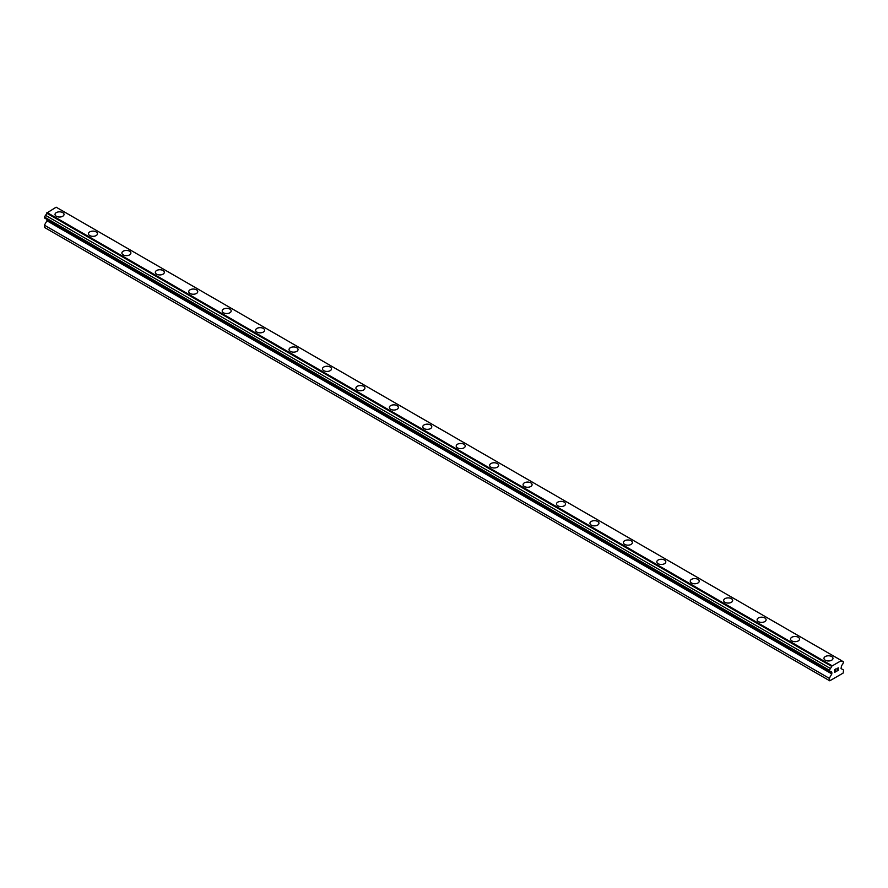 <?xml version="1.0" encoding="UTF-8"?>
<svg xmlns="http://www.w3.org/2000/svg" width="888" height="888" viewBox="0 0 888 888"><rect width="100%" height="100%" fill="white"/><g stroke="black" fill="none" stroke-linecap="round" stroke-linejoin="round"><path stroke-width="1.33" d="M55.023 214.43A4.507 2.597 180 0 1 57.798 212.032A4.507 2.597 180 0 1 62.704 212.598A4.507 2.597 180 0 1 64.025 214.441A4.507 2.597 180 0 1 61.25 216.839A4.507 2.597 180 0 1 56.344 216.272A4.507 2.597 180 0 1 55.023 214.43A4.507 2.597 180 0 1 57.798 212.032A4.507 2.597 180 0 1 62.704 212.598A4.507 2.597 180 0 1 64.025 214.43M88.456 233.744A4.507 2.597 180 0 1 91.231 231.335A4.507 2.597 180 0 1 96.137 231.901A4.507 2.597 180 0 1 97.458 233.744M96.137 231.901A4.507 2.597 180 0 1 97.458 233.733A4.507 2.597 180 0 1 94.683 236.141A4.507 2.597 180 0 1 89.777 235.575A4.507 2.597 180 0 1 88.456 233.733A4.507 2.597 180 0 1 91.231 231.335A4.507 2.597 180 0 1 96.137 231.901M121.889 253.036A4.507 2.597 180 0 1 124.664 250.638A4.507 2.597 180 0 1 129.57 251.204A4.507 2.597 180 0 1 130.891 253.036A4.507 2.597 180 0 1 128.116 255.444A4.507 2.597 180 0 1 123.21 254.878A4.507 2.597 180 0 1 121.889 253.036A4.507 2.597 180 0 1 124.664 250.638A4.507 2.597 180 0 1 129.57 251.204A4.507 2.597 180 0 1 130.891 253.036M155.322 272.339A4.507 2.597 180 0 1 158.097 269.941A4.507 2.597 180 0 1 163.004 270.496A4.507 2.597 180 0 1 164.324 272.339A4.507 2.597 180 0 1 161.549 274.736A4.507 2.597 180 0 1 156.643 274.181A4.507 2.597 180 0 1 155.322 272.339A4.507 2.597 180 0 1 158.097 269.941A4.507 2.597 180 0 1 163.004 270.507A4.507 2.597 180 0 1 164.324 272.339M188.756 291.641A4.507 2.597 180 0 1 191.531 289.244A4.507 2.597 180 0 1 196.437 289.799A4.507 2.597 180 0 1 197.758 291.641A4.507 2.597 180 0 1 194.983 294.039A4.507 2.597 180 0 1 190.076 293.484A4.507 2.597 180 0 1 188.756 291.641A4.507 2.597 180 0 1 191.531 289.244A4.507 2.597 180 0 1 196.437 289.81A4.507 2.597 180 0 1 197.758 291.641M229.87 309.113A4.507 2.597 180 0 1 231.191 310.944A4.507 2.597 180 0 1 228.416 313.342A4.507 2.597 180 0 1 223.499 312.787A4.507 2.597 180 0 1 222.189 310.944A4.507 2.597 180 0 1 224.964 308.547A4.507 2.597 180 0 1 229.87 309.113M222.189 310.944A4.507 2.597 180 0 1 224.964 308.547A4.507 2.597 180 0 1 229.87 309.102A4.507 2.597 180 0 1 231.191 310.944M255.622 330.247A4.507 2.597 180 0 1 258.397 327.839A4.507 2.597 180 0 1 263.303 328.405A4.507 2.597 180 0 1 264.624 330.247A4.507 2.597 180 0 1 261.849 332.645A4.507 2.597 180 0 1 256.932 332.079A4.507 2.597 180 0 1 255.622 330.247A4.507 2.597 180 0 1 258.397 327.85A4.507 2.597 180 0 1 263.303 328.416A4.507 2.597 180 0 1 264.624 330.247M289.055 349.55A4.507 2.597 180 0 1 291.83 347.141A4.507 2.597 180 0 1 296.736 347.708A4.507 2.597 180 0 1 298.057 349.55A4.507 2.597 180 0 1 295.271 351.948A4.507 2.597 180 0 1 290.365 351.382A4.507 2.597 180 0 1 289.055 349.55A4.507 2.597 180 0 1 291.83 347.153A4.507 2.597 180 0 1 296.736 347.719A4.507 2.597 180 0 1 298.057 349.55M322.477 368.853A4.507 2.597 180 0 1 325.263 366.444A4.507 2.597 180 0 1 330.17 367.01A4.507 2.597 180 0 1 331.49 368.853A4.507 2.597 180 0 1 328.704 371.251A4.507 2.597 180 0 1 323.798 370.685A4.507 2.597 180 0 1 322.477 368.853A4.507 2.597 180 0 1 325.263 366.455A4.507 2.597 180 0 1 330.17 367.01A4.507 2.597 180 0 1 331.49 368.853M355.91 388.156A4.507 2.597 180 0 1 358.697 385.747A4.507 2.597 180 0 1 363.603 386.313A4.507 2.597 180 0 1 364.924 388.156A4.507 2.597 180 0 1 362.138 390.554A4.507 2.597 180 0 1 357.231 389.987A4.507 2.597 180 0 1 355.91 388.156A4.507 2.597 180 0 1 358.697 385.758A4.507 2.597 180 0 1 363.603 386.313A4.507 2.597 180 0 1 364.924 388.156M389.344 407.459A4.507 2.597 180 0 1 392.13 405.05A4.507 2.597 180 0 1 397.036 405.616A4.507 2.597 180 0 1 398.357 407.459A4.507 2.597 180 0 1 395.571 409.856A4.507 2.597 180 0 1 390.665 409.29A4.507 2.597 180 0 1 389.344 407.459A4.507 2.597 180 0 1 392.13 405.061A4.507 2.597 180 0 1 397.036 405.616A4.507 2.597 180 0 1 398.357 407.459M422.777 426.762A4.507 2.597 180 0 1 425.563 424.353A4.507 2.597 180 0 1 430.469 424.919A4.507 2.597 180 0 1 431.79 426.762A4.507 2.597 180 0 1 429.004 429.159A4.507 2.597 180 0 1 424.098 428.593A4.507 2.597 180 0 1 422.777 426.762A4.507 2.597 180 0 1 425.563 424.353A4.507 2.597 180 0 1 430.469 424.919A4.507 2.597 180 0 1 431.79 426.762M456.21 446.054A4.507 2.597 180 0 1 458.996 443.656A4.507 2.597 180 0 1 463.902 444.222A4.507 2.597 180 0 1 465.223 446.065A4.507 2.597 180 0 1 462.437 448.462A4.507 2.597 180 0 1 457.531 447.896A4.507 2.597 180 0 1 456.21 446.054A4.507 2.597 180 0 1 458.996 443.656A4.507 2.597 180 0 1 463.902 444.222A4.507 2.597 180 0 1 465.223 446.054M489.643 465.356A4.507 2.597 180 0 1 492.429 462.959A4.507 2.597 180 0 1 497.336 463.525A4.507 2.597 180 0 1 498.656 465.368A4.507 2.597 180 0 1 495.87 467.765A4.507 2.597 180 0 1 490.964 467.199A4.507 2.597 180 0 1 489.643 465.356A4.507 2.597 180 0 1 492.429 462.959A4.507 2.597 180 0 1 497.336 463.525A4.507 2.597 180 0 1 498.656 465.356M523.076 484.659A4.507 2.597 180 0 1 525.863 482.262A4.507 2.597 180 0 1 530.769 482.828A4.507 2.597 180 0 1 532.09 484.67A4.507 2.597 180 0 1 529.304 487.068A4.507 2.597 180 0 1 524.397 486.502A4.507 2.597 180 0 1 523.076 484.659A4.507 2.597 180 0 1 525.863 482.262A4.507 2.597 180 0 1 530.769 482.828A4.507 2.597 180 0 1 532.09 484.659M556.51 503.973A4.507 2.597 180 0 1 559.296 501.565A4.507 2.597 180 0 1 564.202 502.131A4.507 2.597 180 0 1 565.523 503.973M564.202 502.131A4.507 2.597 180 0 1 565.523 503.962A4.507 2.597 180 0 1 562.737 506.371A4.507 2.597 180 0 1 557.831 505.805A4.507 2.597 180 0 1 556.51 503.962A4.507 2.597 180 0 1 559.296 501.565A4.507 2.597 180 0 1 564.202 502.131M589.943 523.265A4.507 2.597 180 0 1 592.729 520.868A4.507 2.597 180 0 1 597.635 521.434A4.507 2.597 180 0 1 598.945 523.276A4.507 2.597 180 0 1 596.17 525.674A4.507 2.597 180 0 1 591.264 525.108A4.507 2.597 180 0 1 589.943 523.265A4.507 2.597 180 0 1 592.729 520.868A4.507 2.597 180 0 1 597.635 521.434A4.507 2.597 180 0 1 598.945 523.265M623.376 542.568A4.507 2.597 180 0 1 626.151 540.17A4.507 2.597 180 0 1 631.068 540.736A4.507 2.597 180 0 1 632.378 542.568A4.507 2.597 180 0 1 629.603 544.977A4.507 2.597 180 0 1 624.697 544.411A4.507 2.597 180 0 1 623.376 542.568A4.507 2.597 180 0 1 626.151 540.17A4.507 2.597 180 0 1 631.068 540.736A4.507 2.597 180 0 1 632.378 542.568M656.809 561.871A4.507 2.597 180 0 1 659.584 559.473A4.507 2.597 180 0 1 664.502 560.028A4.507 2.597 180 0 1 665.811 561.871A4.507 2.597 180 0 1 663.036 564.269A4.507 2.597 180 0 1 658.13 563.714A4.507 2.597 180 0 1 656.809 561.871A4.507 2.597 180 0 1 659.584 559.473A4.507 2.597 180 0 1 664.502 560.039A4.507 2.597 180 0 1 665.811 561.871M697.924 579.342A4.507 2.597 180 0 1 699.245 581.174A4.507 2.597 180 0 1 696.47 583.571A4.507 2.597 180 0 1 691.563 583.016A4.507 2.597 180 0 1 690.242 581.174A4.507 2.597 180 0 1 693.017 578.776A4.507 2.597 180 0 1 697.924 579.342M690.242 581.174A4.507 2.597 180 0 1 693.017 578.776A4.507 2.597 180 0 1 697.924 579.331A4.507 2.597 180 0 1 699.245 581.174M723.676 600.477A4.507 2.597 180 0 1 726.451 598.079A4.507 2.597 180 0 1 731.357 598.634A4.507 2.597 180 0 1 732.678 600.477A4.507 2.597 180 0 1 729.903 602.874A4.507 2.597 180 0 1 724.997 602.319A4.507 2.597 180 0 1 723.676 600.477A4.507 2.597 180 0 1 726.451 598.079A4.507 2.597 180 0 1 731.357 598.645A4.507 2.597 180 0 1 732.678 600.477M757.109 619.78A4.507 2.597 180 0 1 759.884 617.382A4.507 2.597 180 0 1 764.79 617.937A4.507 2.597 180 0 1 766.111 619.78A4.507 2.597 180 0 1 763.336 622.177A4.507 2.597 180 0 1 758.43 621.622A4.507 2.597 180 0 1 757.109 619.78A4.507 2.597 180 0 1 759.884 617.382A4.507 2.597 180 0 1 764.79 617.948A4.507 2.597 180 0 1 766.111 619.78M790.542 639.083A4.507 2.597 180 0 1 793.317 636.674A4.507 2.597 180 0 1 798.223 637.24A4.507 2.597 180 0 1 799.544 639.083A4.507 2.597 180 0 1 796.769 641.48A4.507 2.597 180 0 1 791.863 640.914A4.507 2.597 180 0 1 790.542 639.083A4.507 2.597 180 0 1 793.317 636.685A4.507 2.597 180 0 1 798.223 637.251A4.507 2.597 180 0 1 799.544 639.083M823.975 658.385A4.507 2.597 180 0 1 826.75 655.977A4.507 2.597 180 0 1 831.656 656.543A4.507 2.597 180 0 1 832.977 658.385A4.507 2.597 180 0 1 830.202 660.783A4.507 2.597 180 0 1 825.296 660.217A4.507 2.597 180 0 1 823.975 658.385A4.507 2.597 180 0 1 826.75 655.988A4.507 2.597 180 0 1 831.656 656.543A4.507 2.597 180 0 1 832.977 658.385M834.82 669.719L834.82 670.806L834.809 669.719L836.03 669.008L834.82 669.719M834.82 670.806L835.475 670.429M834.82 670.995L834.82 672.094L834.809 670.995M834.82 672.094L836.03 671.384M834.665 672.36L836.03 671.561L834.665 672.36L834.665 669.63L836.03 668.831M836.984 668.975L838.25 667.82M838.25 668.62L837.917 669.33L838.25 668.62M837.917 669.33L837.173 670.729L837.906 669.319M837.173 670.729L838.472 669.985M836.851 671.095L838.472 670.163L836.84 671.106L838.205 668.364L837.251 668.431L838.094 667.943M831.512 672.338A1.754 1.01 -60 0 0 831.146 671.561A1.754 1.01 -60 0 0 830.291 671.639L829.27 671.051L830.291 668.398A1.754 1.01 -60 0 0 831.512 666.289L841.358 660.594A1.754 1.01 -60 0 0 841.724 661.382A1.754 1.01 -60 0 0 842.579 661.305L843.6 661.893L842.579 664.535A1.754 1.01 -60 0 0 841.358 666.655L841.058 668.586L843.6 670.052L843.123 673.093L829.747 680.807L829.27 678.332L831.823 673.914L831.823 672.449L46.642 219.203M46.942 219.38L46.942 220.779L44.4 225.186L44.4 227.395L829.27 680.53M45.421 218.492L830.291 671.639M841.025 660.328L56.144 207.193L46.642 213.142A1.754 1.01 -60 0 1 45.421 215.262L44.4 217.904L829.27 671.051M842.579 661.305L841.358 660.594M831.856 665.623L46.975 212.487M831.512 666.289L46.642 213.142M830.291 668.398L45.421 215.262M829.27 670.163L44.4 217.027M831.823 673.914L46.942 220.779M829.27 678.332L44.4 225.186"/></g></svg>
